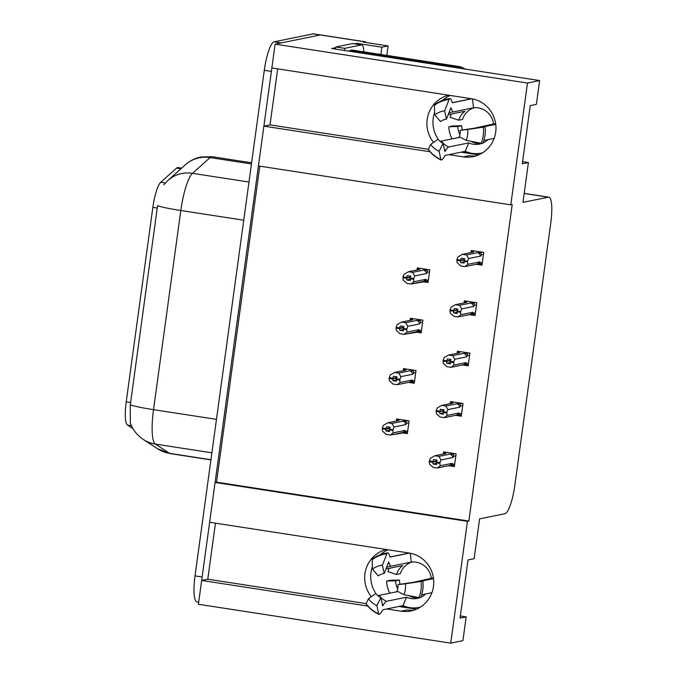 <?xml version="1.0" encoding="UTF-8"?>
<svg xmlns="http://www.w3.org/2000/svg" width="677" height="677" viewBox="0 0 677 677"><rect width="100%" height="100%" fill="white"/><g stroke="black" fill="none" stroke-linecap="round" stroke-linejoin="round"><path stroke-width="1.02" d="M438.713 139.995A29.449 28.679 78.5 0 1 433.229 118.179A29.449 28.679 78.5 0 1 434.642 112.34M442.682 100.298A29.449 28.679 78.5 0 1 450.247 95.457M433.568 142.398A29.449 28.679 78.5 0 1 427.187 119.414A29.449 28.679 78.5 0 1 448.597 95.203M376.48 594.304A29.449 28.679 78.5 0 1 370.996 572.488A29.449 28.679 78.5 0 1 372.409 566.649M380.449 554.598A29.449 28.679 78.5 0 1 388.014 549.758M386.364 549.504A29.449 28.679 -101.5 0 0 364.954 573.715A29.449 28.679 -101.5 0 0 371.343 596.708M386.694 608.962L401.055 611.17A29.449 28.679 -101.5 0 0 410.914 610.942A29.449 28.679 -101.5 0 0 433.737 581.408A29.449 28.679 -101.5 0 0 409.018 552.999L209.625 522.272L215.083 482.456L467.435 521.349L450.747 643.15L198.395 604.265L201.661 580.443L367.789 606.05M401.055 611.17L407.097 609.943A29.449 28.679 -101.5 0 0 413.901 610.155M450.747 643.15L462.916 640.67L466.174 616.857L460.055 618.101L468.019 559.93L474.145 558.686L479.604 518.87L504.991 513.691A27.605 5.881 98.8 0 0 514.858 485.181L550.739 223.207A27.605 5.881 98.8 0 0 548.819 197.176A27.605 5.881 98.8 0 0 548.353 197.193L522.957 202.364L528.407 162.548L522.289 163.8L530.252 105.62L536.379 104.376L539.645 80.563L527.476 83.043L510.788 204.843L258.436 165.95L263.895 126.142L270.013 124.89L277.688 68.868M448.927 154.652L463.288 156.869A29.449 28.679 -101.5 0 0 473.147 156.632A29.449 28.679 -101.5 0 0 495.962 127.098A29.449 28.679 -101.5 0 0 471.251 98.69L271.858 67.962L275.124 44.149L320.238 34.959A27.605 5.881 -81.2 0 1 320.703 34.942A27.605 5.881 -81.2 0 0 320.238 34.959L281.251 42.905L274.143 41.805L313.129 33.867A27.605 5.881 -81.2 0 1 313.595 33.85L365.131 41.788A27.605 5.881 -81.2 0 1 366.24 42.558M215.455 523.169L207.78 579.199L201.661 580.443M259.799 166.161L216.513 482.168L215.083 482.456M354.756 43.827L356.991 43.37L356.881 44.149M539.645 80.563L331.722 48.516L335.792 47.686M386.821 55.396L388.116 45.934L381.87 47.204L380.872 54.482M381.87 47.204L356.991 43.37M388.116 45.934L363.236 42.101L364.666 41.805A27.605 5.881 -81.2 0 1 365.131 41.788M527.476 83.043L275.124 44.149M263.895 126.142L430.022 151.741M528.407 162.548L522.576 161.651M478.69 154.889L461.088 152.173M466.174 616.857L460.352 615.96M416.457 609.19L398.855 606.482M216.513 482.168L468.865 521.053L512.218 204.547L510.788 204.843M468.865 521.053L467.435 521.349M132.988 428.643L127.471 425.046A24.846 5.289 -81.2 0 1 126.227 401.808L152.858 207.365A24.846 5.289 -81.2 0 1 160.728 182.265L176.553 168.133A24.846 5.289 -81.2 0 1 177.983 167.557L181.69 168.124M470.058 314.72L475.068 315.499L476.811 302.771L464.371 300.85L464.143 302.467M463.161 365.081L468.162 365.851L469.906 353.123L457.466 351.211L457.246 352.819M456.264 415.441L461.265 416.211L463.009 403.484L450.569 401.571L450.349 403.179M449.367 465.793L454.369 466.563L456.112 453.844L443.672 451.923L443.452 453.531M476.955 264.368L481.965 265.139L483.708 252.411L471.268 250.498L471.048 252.106M416.135 332.128L421.145 332.898L422.888 320.17L410.448 318.249L410.228 319.866M409.238 382.48L414.248 383.25L415.991 370.531L403.551 368.61L403.331 370.217M402.341 432.84L407.351 433.61L409.094 420.882L396.654 418.97L396.434 420.578M423.04 281.767L428.042 282.537L429.785 269.81L417.345 267.897L417.125 269.505M207.78 579.199L366.164 603.605M270.013 124.89L428.397 149.295M476.134 155.854A29.449 28.679 78.5 0 1 469.33 155.634L463.288 156.869M201.712 580.434A27.605 5.881 -81.2 0 1 202.135 576.99L271.384 71.424A27.605 5.881 -81.2 0 1 271.909 67.971M163.842 184.804L167.964 180.387A32.208 30.465 48.2 0 1 192.463 173.329A36.803 7.845 98.8 0 0 180.81 210.513A32.208 2.471 7.8 0 1 157.572 205.681L130.289 404.829L130.322 422.88C132.751 429.751 137.084 435.286 143.329 439.491A32.208 31.32 123.1 0 0 155.371 444.095L169.58 453.353A36.803 7.845 98.8 0 0 170.299 453.632L210.911 459.895M198.683 602.2L196.948 601.929A27.605 5.881 -81.2 0 1 195.027 575.899L264.275 70.323A27.605 5.881 -81.2 0 1 274.143 41.805M410.076 279.271L406.691 279.965L410.245 280.506L410.11 278.052L410.846 276.148L407.292 275.598L406.555 277.511L403.001 276.961L404.025 274.287L408.493 271.722L412.581 272.357L423.819 270.064L425.748 270.208C427.102 270.512 427.593 271.215 427.221 272.315L429.506 271.849M406.555 277.511L403.001 276.961M419.715 268.261L417.548 268.701L419.732 269.438L408.493 271.722L419.732 269.438A6.254 6.093 -101.5 0 0 419.723 269.438M403.966 277.299L402.925 277.511L403.23 280.1L406.902 283.358L410.981 283.993L428.236 281.124M424.157 281.844L426.121 280.312L425.909 279.296L413.892 281.742L413.562 279.347L410.008 278.797M413.562 279.347L414.688 275.928L426.713 273.483L427.221 272.315M412.581 272.357L414.688 275.928M413.664 278.602L410.11 278.052M423.819 270.064A6.254 6.093 78.5 0 1 426.713 273.483M413.892 281.742L410.981 283.993L422.228 281.7A6.254 6.093 -101.5 0 0 425.909 279.296M402.9 277.705L406.454 278.255L406.691 279.965M410.414 277.257L406.454 278.255M410.567 276.876L406.53 277.697M402.925 277.511L406.479 278.061M482.329 262.448L480.044 262.913L479.832 261.897L467.815 264.343L464.904 266.586L460.817 265.959L457.153 262.701L456.848 260.112L457.88 259.9M456.848 260.112L460.402 260.662L460.614 262.558L464.168 263.108L463.931 261.398L467.485 261.948L467.587 261.204L464.033 260.653L464.761 258.749L461.206 258.199L460.453 260.298L456.899 259.748L457.948 256.888L462.416 254.324L466.495 254.95L477.734 252.665A6.254 6.093 78.5 0 1 480.628 256.075L481.135 254.916L483.429 254.45M464.337 259.858L460.402 260.662M456.823 260.307L460.377 260.848M460.478 260.103L456.924 259.562M460.453 260.298L464.481 259.477M463.99 261.872L460.614 262.558M480.044 262.913L478.072 264.445L482.159 263.725M479.832 261.897A6.254 6.093 78.5 0 1 476.151 264.301A6.254 6.093 78.5 0 1 476.143 264.301L478.072 264.445M464.904 266.586L476.151 264.301L464.913 266.586M467.815 264.343L467.485 261.948M463.931 261.398L464.033 260.653M477.734 252.665L479.671 252.809C481.025 253.113 481.516 253.807 481.135 254.916M466.495 254.95L468.611 258.529L480.628 256.075M467.587 261.204L468.611 258.529M462.408 254.324L473.655 252.03A6.254 6.093 78.5 0 0 473.646 252.039L462.408 254.324M473.638 250.862L471.471 251.302L473.655 252.03M403.179 329.631L399.794 330.317L403.348 330.867L403.111 329.157L403.941 326.509L400.386 325.959L399.658 327.863L396.104 327.313L397.128 324.638L401.596 322.083L405.684 322.709L416.922 320.424L418.851 320.568C420.205 320.864 420.696 321.567 420.324 322.675L422.609 322.21M399.658 327.863L396.104 327.313M412.818 318.622L410.651 319.062L412.835 319.789L401.596 322.083L412.835 319.789A6.254 6.093 -101.5 0 0 412.826 319.798M397.069 327.66L396.028 327.871L396.333 330.461L400.005 333.719L404.093 334.345L421.339 331.485M417.26 332.204L419.224 330.672L419.012 329.657L406.995 332.102L406.665 329.707L403.111 329.157M406.665 329.707L407.791 326.289L419.808 323.834L420.324 322.675M405.684 322.709L407.791 326.289M406.767 328.963L403.213 328.413M416.922 320.424A6.254 6.093 78.5 0 1 419.808 323.834M406.995 332.102L404.084 334.345L415.331 332.052A6.254 6.093 -101.5 0 0 415.331 332.052A6.254 6.093 -101.5 0 0 419.012 329.657M396.003 328.066L399.557 328.607L399.794 330.317M403.517 327.617L399.557 328.607M403.661 327.236L399.633 328.057M396.028 327.871L399.582 328.421M396.273 379.992L392.897 380.677L396.451 381.227L396.214 379.518L397.044 376.861L393.489 376.31L392.762 378.223L389.207 377.673L390.231 374.999L394.699 372.443L398.778 373.069L410.025 370.776L411.954 370.928C413.308 371.224 413.799 371.927 413.419 373.027L415.712 372.562M392.762 378.223L389.207 377.673M405.921 368.973L403.754 369.414L405.938 370.15L394.699 372.443L405.938 370.15A6.254 6.093 -101.5 0 0 405.929 370.15M390.164 378.02L389.131 378.231L389.436 380.821L393.109 384.071L397.196 384.705L408.426 382.412L414.442 381.845M410.364 382.564L412.327 381.033L412.115 380.009L400.099 382.463L399.768 380.059L396.214 379.518M399.768 380.059L400.894 376.64L412.911 374.195L413.419 373.027M398.778 373.069L400.894 376.64M399.87 379.315L396.316 378.773M410.025 370.776A6.254 6.093 78.5 0 1 412.911 374.195M400.099 382.463L397.187 384.705L408.434 382.412A6.254 6.093 -101.5 0 0 408.434 382.412A6.254 6.093 -101.5 0 0 412.115 380.009M389.106 378.418L392.66 378.968L392.897 380.677M396.62 377.978L392.66 378.968M396.764 377.588L392.736 378.409M389.131 378.231L392.685 378.773M389.377 430.344L386 431.037L389.554 431.579L389.317 429.87L390.147 427.221L386.592 426.671L385.865 428.583L382.31 428.033L383.334 425.359L387.803 422.795L391.881 423.43L403.128 421.136L405.058 421.28C406.412 421.585 406.902 422.287 406.522 423.387L408.815 422.922M385.865 428.583L382.31 428.033M399.024 419.334L396.857 419.774L399.041 420.51L387.803 422.795L399.032 420.51A6.254 6.093 -101.5 0 0 399.032 420.51L399.032 420.51M383.267 428.372L382.234 428.583L382.539 431.173L386.203 434.431L390.29 435.057L407.546 432.197M403.458 432.916L405.43 431.384L405.218 430.369L393.202 432.815L392.872 430.42L389.317 429.87M392.872 430.42L393.997 427.001L406.014 424.555L406.522 423.387M391.881 423.43L393.997 427.001M392.973 429.675L389.419 429.125M403.128 421.136A6.254 6.093 78.5 0 1 406.014 424.555M393.202 432.815L390.29 435.057L401.537 432.772A6.254 6.093 -101.5 0 0 401.537 432.772A6.254 6.093 -101.5 0 0 405.218 430.369M382.209 428.778L385.763 429.328L386 431.037M389.724 428.329L385.763 429.328M389.867 427.949L385.839 428.769M382.234 428.583L385.788 429.133M475.432 312.808L473.147 313.273L472.935 312.249L460.919 314.703L458.007 316.946L453.92 316.32L450.256 313.062L449.951 310.472L450.984 310.261M449.951 310.472L453.505 311.014L453.708 312.918L457.263 313.468L457.026 311.758L460.58 312.3L460.69 311.555L457.136 311.014L457.864 309.101L454.309 308.56L453.548 310.658L449.993 310.108L451.051 307.24L455.519 304.684L459.598 305.31L470.837 303.017A6.254 6.093 78.5 0 1 473.731 306.436L474.238 305.276L476.532 304.802M457.44 310.218L453.505 311.014M449.917 310.658L453.472 311.208M453.582 310.464L450.027 309.914M453.548 310.658L457.584 309.829M457.093 312.232L453.708 312.918M473.147 313.273L471.175 314.805L475.254 314.086M472.935 312.249A6.254 6.093 78.5 0 1 469.254 314.653A6.254 6.093 78.5 0 1 469.246 314.653L471.175 314.805M458.007 316.946L469.254 314.653L458.016 316.946M460.919 314.703L460.58 312.3M457.026 311.758L457.136 311.014M470.837 303.017L472.774 303.169C474.128 303.465 474.619 304.168 474.238 305.276M459.598 305.31L461.714 308.881L473.731 306.436M460.69 311.555L461.714 308.881M455.511 304.684L466.749 302.391A6.254 6.093 78.5 0 1 466.758 302.391L455.511 304.684M466.741 301.214L464.574 301.663L466.758 302.391M468.535 363.16L466.241 363.625L466.038 362.61L454.013 365.055L451.11 367.306L447.023 366.672L443.35 363.414L443.046 360.824L444.087 360.613M443.046 360.824L446.6 361.374L446.812 363.278L450.366 363.828L450.129 362.11L453.683 362.66L453.785 361.916L450.23 361.366L450.967 359.462L447.412 358.912L446.651 361.01L443.096 360.46L444.154 357.6L448.614 355.036L452.701 355.67L463.94 353.377A6.254 6.093 78.5 0 1 466.834 356.796L467.342 355.628L469.626 355.163M450.535 360.57L446.6 361.374M443.02 361.019L446.575 361.569M446.676 360.824L443.122 360.274M446.651 361.01L450.687 360.189M450.197 362.584L446.812 363.278M466.241 363.625L464.278 365.157L468.357 364.438M466.038 362.61A6.254 6.093 78.5 0 1 462.349 365.013L464.278 365.157M451.11 367.298L462.349 365.013L451.119 367.298M454.013 365.055L453.683 362.66M450.129 362.11L450.23 361.366M463.94 353.377L465.869 353.529C467.232 353.826 467.722 354.528 467.342 355.628M452.701 355.67L454.817 359.242L466.834 356.796M453.785 361.916L454.817 359.242M448.614 355.036L459.852 352.751A6.254 6.093 78.5 0 1 459.861 352.751L448.614 355.036M459.835 351.575L457.677 352.015L459.861 352.751M461.638 413.52L459.344 413.985L459.141 412.97L447.116 415.416L444.214 417.658L440.126 417.032L436.453 413.774L436.149 411.184L437.19 410.973M436.149 411.184L439.703 411.734L439.915 413.63L443.469 414.18L443.232 412.471L446.786 413.021L446.888 412.276L443.333 411.726L444.07 409.822L440.515 409.272L439.754 411.371L436.2 410.821L437.257 407.96L441.717 405.396L445.804 406.022L457.043 403.737A6.254 6.093 78.5 0 1 459.937 407.148L460.445 405.988L462.729 405.523M443.638 410.931L439.703 411.734M436.123 411.379L439.678 411.921M439.779 411.176L436.225 410.634M439.754 411.371L443.79 410.55M443.3 412.945L439.915 413.63M459.344 413.985L457.381 415.517L461.46 414.798M459.141 412.97A6.254 6.093 78.5 0 1 455.452 415.365A6.254 6.093 78.5 0 1 455.452 415.373L457.381 415.517M444.214 417.658L455.452 415.373L444.214 417.658M447.116 415.416L446.786 413.021M443.232 412.471L443.333 411.726M457.043 403.737L458.972 403.881C460.335 404.177 460.817 404.88 460.445 405.988M445.804 406.022L447.92 409.602L459.937 407.148M446.888 412.276L447.92 409.602M441.717 405.396L452.964 403.103A6.254 6.093 78.5 0 1 452.955 403.103A6.254 6.093 78.5 0 1 452.964 403.103L441.717 405.396M452.938 401.935L450.78 402.375L452.964 403.103M454.741 463.88L452.448 464.346L452.236 463.322L440.219 465.776L437.308 468.019L433.229 467.384L429.556 464.134L429.252 461.545L430.293 461.333M429.252 461.545L432.806 462.086L433.018 463.99L436.572 464.54L436.335 462.831L439.889 463.373L439.991 462.628L436.437 462.086L437.173 460.174L433.618 459.624L432.857 461.722L429.303 461.181L430.352 458.312L434.82 455.756L438.908 456.383L450.146 454.089A6.254 6.093 78.5 0 1 453.04 457.508L453.548 456.34L455.833 455.875M436.741 461.291L432.806 462.086M429.226 461.731L432.781 462.281M432.882 461.536L429.328 460.986M432.857 461.722L436.893 460.902M436.403 463.305L433.018 463.99M452.448 464.346L450.484 465.878L454.563 465.158M452.236 463.322A6.254 6.093 78.5 0 1 448.555 465.725L450.484 465.878M437.317 468.019L448.555 465.725L437.317 468.019M440.219 465.776L439.889 463.373M436.335 462.831L436.437 462.086M450.146 454.089L452.075 454.242C453.429 454.538 453.92 455.24 453.548 456.34M438.908 456.383L441.015 459.954L453.04 457.508M439.991 462.628L441.015 459.954M434.82 455.756L446.058 453.463A6.254 6.093 78.5 0 1 446.058 453.463L434.82 455.756M446.041 452.287L443.875 452.727L446.058 453.463M397.907 584.615L405.413 583.811A21.165 20.615 78.5 0 1 405.371 589.328A21.165 20.615 78.5 0 1 403.932 594.634L397.027 591.072A12.626 12.296 78.5 0 0 397.907 584.615L413.579 582.279A22.696 22.113 78.5 0 1 413.579 582.305M409.568 553.092L390.18 557.036L389.698 555.885A10.121 2.285 83.4 0 0 387.667 552.872A10.121 2.285 83.4 0 0 386.872 553.778L382.403 565.177A21.165 20.615 78.5 0 0 372.502 569.171L378.282 575.882A12.626 12.296 78.5 0 1 384.189 573.495L388.649 562.096L389.207 563.179A10.121 2.285 83.4 0 0 391.23 566.184A10.121 2.285 83.4 0 0 391.281 566.175L411.311 562.088A18.406 17.924 78.5 0 1 431.317 578.302L413.579 582.279M431.926 592.68L421.644 594.778M419.613 597.715A18.406 17.924 78.5 0 1 417.184 598.392A18.406 17.924 78.5 0 1 406.505 597.216L386.465 601.294A10.121 1.879 114 0 0 383.512 604.713L382.657 605.873L380.889 597.588L376.877 605.56L378.646 613.844A10.121 1.879 114 0 0 378.942 614.318A10.121 1.879 114 0 0 382.158 610.925L382.962 609.723L403.001 605.636A27.605 26.885 -101.5 0 0 419.021 607.413A27.605 26.885 -101.5 0 0 420.417 607.083M397.704 588.905A18.406 17.924 78.5 0 1 395.571 580.824L386.609 581.052A27.605 26.885 -101.5 0 0 389.808 593.187M386.609 581.052L390.485 580.257L399.455 580.028L395.571 580.824M389.173 568.325A27.605 26.885 -101.5 0 0 387.904 571.583L396.443 574.511L400.319 573.715A18.406 17.924 78.5 0 1 411.794 562.045M405.413 583.811L422.888 581.171L420.163 581.357L433.517 578.64M378.028 595.819A10.121 0.973 -36.1 0 1 379.145 595.362L397.924 591.537M419.198 597.859A18.406 17.924 78.5 0 1 415.103 597.706L414.899 597.749A18.406 17.924 78.5 0 1 408.739 595.591M400.09 584.293A18.406 17.924 78.5 0 1 399.455 580.028M396.443 574.511A18.406 17.924 78.5 0 1 402.705 565.566L385.958 568.985M425.74 593.941A18.406 17.924 78.5 0 1 420.755 597.249M380.889 597.588A12.626 12.296 78.5 0 1 375.862 593.517L368.457 598.739A21.165 20.615 78.5 0 0 376.877 605.56M382.403 565.177L384.189 573.495M378.942 614.318C373.772 611.991 369.49 608.53 366.096 603.926A10.121 0.973 -36.1 0 1 366.122 603.698L368.457 598.739M422.888 581.171C423.54 586.841 422.786 592.307 420.637 597.554A10.121 1.312 -157.4 0 1 418.885 597.596L403.932 594.634M372.502 569.171L372.147 559.727A10.121 2.073 -127.3 0 1 372.358 559.05C376.911 555.614 382.014 553.558 387.667 552.872M401.233 606.846A4.604 4.485 78.5 0 1 403.035 605.653M403.771 605.966A4.604 4.485 -101.5 0 0 402.781 607.083M410.245 553.219L411.311 562.088M431.317 578.302L433.432 578.056M406.505 597.216L403.001 605.636M460.14 130.306L467.646 129.51A21.165 20.615 78.5 0 1 467.595 135.028A21.165 20.615 78.5 0 1 466.165 140.334L459.26 136.762A12.626 12.296 78.5 0 0 460.14 130.306L475.821 127.995A22.696 22.113 78.5 0 1 475.813 127.995L475.102 128.038A21.766 21.199 78.5 0 1 475.102 128.097M494.159 138.379L483.877 140.469M481.846 143.406A18.406 17.924 78.5 0 1 479.418 144.091A18.406 17.924 78.5 0 1 468.738 142.906L448.699 146.985A10.121 1.879 114 0 0 445.745 150.412L444.891 151.563L443.113 143.279L439.102 151.259L440.879 159.535A10.121 1.879 114 0 0 441.176 160.017A10.121 1.879 114 0 0 444.391 156.615L445.195 155.414L465.234 151.335A27.605 26.885 -101.5 0 0 481.254 153.104A27.605 26.885 -101.5 0 0 482.65 152.782M459.937 134.596A18.406 17.924 78.5 0 1 457.804 126.514L448.843 126.743A27.605 26.885 -101.5 0 0 452.041 138.878M448.843 126.743L452.718 125.956L461.689 125.727L457.804 126.514M451.398 114.024A27.605 26.885 -101.5 0 0 450.137 117.273L458.676 120.201L462.552 119.414A18.406 17.924 78.5 0 1 474.027 107.736M471.801 98.783L452.414 102.735L451.931 101.575A10.121 2.285 83.4 0 0 449.9 98.571A10.121 2.285 83.4 0 0 449.105 99.468L444.637 110.867L446.414 119.186L450.882 107.795L451.441 108.87A10.121 2.285 83.4 0 0 453.463 111.874A10.121 2.285 83.4 0 0 453.505 111.866L473.545 107.787A18.406 17.924 78.5 0 1 493.55 123.993L475.102 128.038M467.646 129.51L485.113 126.87L482.396 127.056L495.75 124.331M440.262 141.51A10.121 0.973 -36.1 0 1 441.379 141.053L460.157 137.228M481.432 143.549A18.406 17.924 78.5 0 1 477.336 143.406L477.133 143.439A18.406 17.924 78.5 0 1 470.972 141.281M462.323 129.984A18.406 17.924 78.5 0 1 461.689 125.727M458.676 120.201A18.406 17.924 78.5 0 1 464.938 111.265L448.182 114.675M487.973 139.64A18.406 17.924 78.5 0 1 482.989 142.949M443.113 143.279A12.626 12.296 78.5 0 1 438.095 139.208L430.682 144.429A21.165 20.615 78.5 0 0 439.102 151.259M444.637 110.867A21.165 20.615 78.5 0 0 434.736 114.87L440.507 121.572A12.626 12.296 78.5 0 1 446.414 119.186M441.176 160.017C436.005 157.682 431.723 154.221 428.329 149.617A10.121 0.973 -36.1 0 1 428.355 149.389L430.682 144.429M485.113 126.87C485.773 132.54 485.02 137.998 482.87 143.253A10.121 1.312 -157.4 0 1 481.119 143.287L466.165 140.334M434.736 114.87L434.38 105.417A10.121 2.073 -127.3 0 1 434.592 104.749C439.145 101.305 444.247 99.248 449.9 98.571M463.466 152.545A4.604 4.485 78.5 0 1 465.268 151.343M461.545 68.521A18.406 17.924 -101.5 0 0 456.247 66.828L349.975 50.453A18.406 17.924 78.5 0 1 349.84 51.308M466.004 151.656A4.604 4.485 -101.5 0 0 465.014 152.782M465.319 69.105A18.406 17.924 -101.5 0 0 458.295 66.414L352.023 50.039L349.975 50.453M352.615 43.556L361.51 44.919A18.406 3.918 -81.2 0 1 361.823 44.91L352.929 43.548A18.406 3.918 98.8 0 0 352.615 43.556L335.877 46.967A18.406 3.918 -81.2 0 1 335.597 49.116M361.823 44.91A18.406 3.918 -81.2 0 1 363.786 51.85M335.877 46.967L344.771 48.329A18.406 3.918 -81.2 0 1 344.483 50.487M361.51 44.919L344.771 48.329M472.478 98.91L473.545 107.787M493.55 123.993L495.666 123.747M468.738 142.906L465.234 151.335M364.666 41.805L313.129 33.867M548.353 197.193L524.176 193.461M160.728 182.265L165.357 182.985M152.858 207.365L157.284 208.051M176.553 168.133L180.928 168.81M127.471 425.046L131.44 425.664M126.227 401.808L130.653 402.493M170.299 453.632L157.538 448.749A32.208 31.32 123.1 0 0 169.58 453.353L210.936 459.725M167.964 180.387L185.6 164.638C189.966 160.762 195.035 158.215 200.807 156.996L212.214 156.725A36.803 7.845 98.8 0 0 211.588 156.742A36.803 7.845 98.8 0 0 210.098 157.58L192.463 173.329L248.975 182.037M243.745 220.211L180.81 210.513L153.527 409.661A32.208 2.471 -172.2 0 1 130.289 404.829M216.471 419.359L153.527 409.661A36.803 7.845 98.8 0 0 155.371 444.095L211.884 452.803M185.6 164.638A32.208 30.465 48.2 0 1 210.098 157.58L251.455 163.952M195.027 575.899L202.135 576.99M264.275 70.323L271.384 71.424M425.748 270.208L428.6 269.632M428.414 279.846L426.121 280.312M479.671 252.809L482.523 252.233M418.851 320.568L421.703 319.984M421.517 330.207L419.224 330.672M411.954 370.928L414.806 370.344M414.612 380.567L412.327 381.033M405.058 421.28L407.909 420.705M407.715 430.919L405.43 431.384M472.774 303.169L475.626 302.585M465.869 353.529L468.721 352.945M458.972 403.881L461.824 403.297M452.075 454.242L454.927 453.658M386.465 601.294A18.406 17.924 78.5 0 1 379.145 595.362M386.575 567.402A18.406 17.924 78.5 0 1 389.8 566.412A18.406 17.924 78.5 0 1 391.188 566.184M383.512 604.713A21.766 21.199 78.5 0 1 382.277 604.121M388.175 563.323A21.766 21.199 78.5 0 1 389.207 563.179M378.646 613.844A31.48 30.66 78.5 0 1 366.122 603.698M421.086 581.501A31.48 30.66 78.5 0 1 418.885 597.596M372.147 559.727A31.48 30.66 78.5 0 1 386.872 553.778M448.699 146.985A18.406 17.924 78.5 0 1 441.379 141.053M448.809 113.093A18.406 17.924 78.5 0 1 452.033 112.103A18.406 17.924 78.5 0 1 453.421 111.874M445.745 150.412A21.766 21.199 78.5 0 1 444.51 149.812M450.408 109.014A21.766 21.199 78.5 0 1 451.441 108.87M440.879 159.535A31.48 30.66 78.5 0 1 428.355 149.389M483.319 127.191A31.48 30.66 78.5 0 1 481.119 143.287M434.38 105.417A31.48 30.66 78.5 0 1 449.105 99.468M458.295 66.414L456.247 66.828M548.819 197.176L524.184 193.377M157.538 448.749L143.329 439.491M212.214 156.725L251.616 162.793M420.324 607.142L419.021 607.413M409.306 553.041L390.079 556.959M389.8 566.412L391.23 566.184M482.557 152.841L481.254 153.104M471.539 98.74L452.312 102.659M452.033 112.103L453.463 111.874"/></g></svg>
